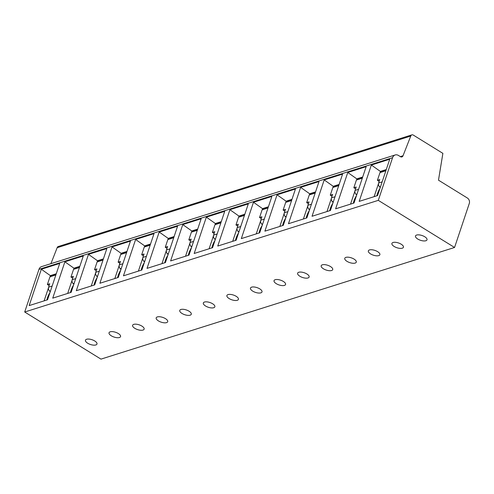 <?xml version="1.0" encoding="UTF-8"?>
<svg xmlns="http://www.w3.org/2000/svg" width="494" height="494" viewBox="0 0 494 494"><rect width="100%" height="100%" fill="white"/><g stroke="black" fill="none" stroke-linecap="round" stroke-linejoin="round"><path stroke-width="0.74" d="M469.3 203.429L454.56 247.475L378.293 200.354L392.563 157.71A5.669 4.489 -107.5 0 1 395.163 154.968A5.669 4.489 -107.5 0 1 398.504 155.474L400.492 156.703A2.427 1.92 72.5 0 0 401.925 156.919A2.427 1.92 72.5 0 0 403.036 155.746L410.755 136.048A2.427 1.92 -107.5 0 1 411.873 134.874A2.427 1.92 -107.5 0 1 413.305 135.09L442.877 153.362L438.487 180.174L467.392 198.032A4.045 3.205 -107.5 0 1 469.3 203.429M454.56 247.475L100.974 359.126L24.7 312.01L38.97 269.36A5.669 4.489 -107.5 0 1 41.57 266.618L395.163 154.968M410.755 136.048L57.162 247.704A2.427 1.92 -107.5 0 1 58.28 246.525L411.873 134.874M403.036 155.746L400.325 156.604M50.907 263.673L57.162 247.704M378.293 200.354L24.7 312.01M29.165 305.595L41.329 269.242L59.712 263.438L47.554 299.79L29.165 305.595M52.735 298.154L64.899 261.801L83.288 255.991L71.124 292.349L52.735 298.154M76.311 290.713L88.475 254.354L106.858 248.55L94.7 284.902L76.311 290.713M99.881 283.266L112.045 246.914L130.435 241.109L118.27 277.461L99.881 283.266M123.457 275.825L135.622 239.467L154.005 233.662L141.84 270.014L123.457 275.825M147.027 268.378L159.192 232.026L177.581 226.221L165.416 262.573L147.027 268.378M170.603 260.937L182.768 224.579L201.151 218.774L188.986 255.132L170.603 260.937M194.173 253.49L206.338 217.138L224.727 211.333L212.562 247.685L194.173 253.49M217.749 246.049L229.914 209.697L248.297 203.886L236.132 240.245L217.749 246.049M241.319 238.608L253.484 202.25L271.873 196.445L259.708 232.798L241.319 238.608M264.895 231.161L277.054 194.809L295.443 189.004L283.278 225.357L264.895 231.161M288.465 223.72L300.63 187.362L319.019 181.557L306.854 217.91L288.465 223.72M312.035 216.273L324.2 179.921L342.589 174.116L330.424 210.469L312.035 216.273M335.611 208.832L347.776 172.474L366.159 166.669L354 203.028L335.611 208.832M359.181 201.385L371.346 165.033L389.735 159.229L377.57 195.581L359.181 201.385M94.768 340.99A6.07 2.507 18.5 0 1 96.985 344.034A6.07 2.507 18.5 0 1 87.691 343.225A6.07 2.507 18.5 0 1 85.474 340.181A6.07 2.507 18.5 0 1 94.768 340.99M118.338 333.549A6.07 2.507 18.5 0 1 120.561 336.587A6.07 2.507 18.5 0 1 111.267 335.778A6.07 2.507 18.5 0 1 109.044 332.734A6.07 2.507 18.5 0 1 118.338 333.549M141.908 326.102A6.07 2.507 18.5 0 1 144.131 329.146A6.07 2.507 18.5 0 1 134.837 328.337A6.07 2.507 18.5 0 1 132.614 325.293A6.07 2.507 18.5 0 1 141.908 326.102M165.484 318.661A6.07 2.507 18.5 0 1 167.707 321.699A6.07 2.507 18.5 0 1 158.413 320.89A6.07 2.507 18.5 0 1 156.19 317.852A6.07 2.507 18.5 0 1 165.484 318.661M189.054 311.214A6.07 2.507 18.5 0 1 191.277 314.258A6.07 2.507 18.5 0 1 181.983 313.449A6.07 2.507 18.5 0 1 179.76 310.405A6.07 2.507 18.5 0 1 189.054 311.214M212.63 303.773A6.07 2.507 18.5 0 1 214.853 306.817A6.07 2.507 18.5 0 1 205.56 306.002A6.07 2.507 18.5 0 1 203.337 302.964A6.07 2.507 18.5 0 1 212.63 303.773M236.2 296.326A6.07 2.507 18.5 0 1 238.423 299.37A6.07 2.507 18.5 0 1 229.13 298.561A6.07 2.507 18.5 0 1 226.907 295.517A6.07 2.507 18.5 0 1 236.2 296.326M259.776 288.885A6.07 2.507 18.5 0 1 261.999 291.929A6.07 2.507 18.5 0 1 252.706 291.12A6.07 2.507 18.5 0 1 250.483 288.076A6.07 2.507 18.5 0 1 259.776 288.885M283.346 281.444A6.07 2.507 18.5 0 1 285.569 284.482A6.07 2.507 18.5 0 1 276.276 283.673A6.07 2.507 18.5 0 1 274.053 280.629A6.07 2.507 18.5 0 1 283.346 281.444M306.922 273.997A6.07 2.507 18.5 0 1 309.139 277.041A6.07 2.507 18.5 0 1 299.846 276.232A6.07 2.507 18.5 0 1 297.629 273.188A6.07 2.507 18.5 0 1 306.922 273.997M330.492 266.556A6.07 2.507 18.5 0 1 332.715 269.594A6.07 2.507 18.5 0 1 323.422 268.785A6.07 2.507 18.5 0 1 321.199 265.741A6.07 2.507 18.5 0 1 330.492 266.556M354.068 259.109A6.07 2.507 18.5 0 1 356.285 262.153A6.07 2.507 18.5 0 1 346.992 261.345A6.07 2.507 18.5 0 1 344.775 258.3A6.07 2.507 18.5 0 1 354.068 259.109M377.638 251.668A6.07 2.507 18.5 0 1 379.861 254.713A6.07 2.507 18.5 0 1 370.568 253.897A6.07 2.507 18.5 0 1 368.345 250.859A6.07 2.507 18.5 0 1 377.638 251.668M401.214 244.221A6.07 2.507 18.5 0 1 403.431 247.266A6.07 2.507 18.5 0 1 394.138 246.457A6.07 2.507 18.5 0 1 391.921 243.412A6.07 2.507 18.5 0 1 401.214 244.221M424.784 236.78A6.07 2.507 18.5 0 1 427.007 239.825A6.07 2.507 18.5 0 1 417.714 239.016A6.07 2.507 18.5 0 1 415.491 235.971A6.07 2.507 18.5 0 1 424.784 236.78M50.66 275.85L41.329 269.242M44.102 300.883L48.461 287.86M50.32 275.64L56.26 273.769M49.974 292.547A11.331 5.101 -58.3 0 0 47.51 297.635A11.331 5.101 -58.3 0 0 46.899 299.994M56.168 274.034L51.086 275.64A2.427 1.92 72.5 0 0 49.968 276.819L47.393 284.507L49.141 285.588M47.393 284.507L49.752 283.766L48.61 287.193A3.236 2.563 72.5 0 0 49.61 291.102L50.246 291.744M49.61 291.102L50.561 290.799M74.236 268.409L64.899 261.801M67.678 293.436L72.031 280.419M73.896 268.199L79.83 266.322M73.55 285.106A11.331 5.101 -58.3 0 0 71.08 290.194A11.331 5.101 -58.3 0 0 70.475 292.553M79.744 266.593L74.656 268.199A2.427 1.92 72.5 0 0 73.544 269.372L70.969 277.066L73.328 276.319L72.18 279.746A3.236 2.563 72.5 0 0 73.18 283.655L74.131 283.352M70.969 277.066L72.717 278.147M73.18 283.655L73.816 284.303M97.806 260.962L88.475 254.354M91.248 285.995L95.608 272.972M97.466 260.752L103.407 258.881M97.12 277.659A11.331 5.101 -58.3 0 0 94.65 282.747A11.331 5.101 -58.3 0 0 94.045 285.112M103.314 259.152L98.226 260.758A2.427 1.92 72.5 0 0 97.114 261.931L94.539 269.619L96.898 268.878L95.75 272.305A3.236 2.563 72.5 0 0 96.756 276.214L97.707 275.911M94.539 269.619L96.287 270.7M96.756 276.214L97.392 276.856M121.382 253.521L112.045 246.914M114.824 278.548L119.178 265.531M121.036 253.311L126.977 251.434M120.697 270.218A11.331 5.101 -58.3 0 0 118.227 275.306A11.331 5.101 -58.3 0 0 117.621 277.665M126.884 251.705L121.802 253.311A2.427 1.92 72.5 0 0 120.69 254.49L118.115 262.178L120.474 261.431L119.326 264.858A3.236 2.563 72.5 0 0 120.326 268.767L121.277 268.47M118.115 262.178L119.863 263.259M120.326 268.767L120.962 269.415M144.952 246.08L135.622 239.467M138.394 271.107L142.747 258.084M144.612 245.87L150.553 243.993M144.267 262.771A11.331 5.101 -58.3 0 0 141.797 267.859A11.331 5.101 -58.3 0 0 141.191 270.224M150.46 244.264L145.372 245.87A2.427 1.92 72.5 0 0 144.26 247.043L141.685 254.737L144.044 253.99L142.896 257.417A3.236 2.563 72.5 0 0 143.902 261.326L144.853 261.023M141.685 254.737L143.433 255.812M143.902 261.326L144.532 261.968M168.522 238.633L159.192 232.026M161.964 263.66L166.324 250.643M168.182 238.423L174.123 236.552M167.837 255.33A11.331 5.101 -58.3 0 0 165.373 260.418A11.331 5.101 -58.3 0 0 164.768 262.777M174.03 236.817L168.948 238.423A2.427 1.92 72.5 0 0 167.83 239.602L165.262 247.29L167.614 246.549L166.472 249.97A3.236 2.563 72.5 0 0 167.472 253.879L168.423 253.583M165.262 247.29L167.009 248.371M167.472 253.879L168.108 254.527M192.098 231.192L182.768 224.579M185.54 256.219L189.894 243.196M191.758 230.982L197.693 229.105M191.413 247.883A11.331 5.101 -58.3 0 0 188.943 252.977A11.331 5.101 -58.3 0 0 188.338 255.336M197.606 229.377L192.518 230.982A2.427 1.92 72.5 0 0 191.406 232.155L188.832 239.849L191.19 239.102L190.042 242.529A3.236 2.563 72.5 0 0 191.042 246.438L191.999 246.136M188.832 239.849L190.579 240.924M191.042 246.438L191.678 247.08M215.668 223.745L206.338 217.138M209.11 248.772L213.47 235.755M215.328 223.535L221.269 221.664M214.983 240.442A11.331 5.101 -58.3 0 0 212.519 245.53A11.331 5.101 -58.3 0 0 211.914 247.889M221.176 221.929L216.094 223.535A2.427 1.92 72.5 0 0 214.976 224.714L212.408 232.402L214.76 231.661L213.618 235.082A3.236 2.563 72.5 0 0 214.618 238.991L215.569 238.695M212.408 232.402L214.155 233.483M214.618 238.991L215.254 239.639M239.244 216.304L229.914 209.697M232.686 241.331L237.04 228.314M238.905 216.094L244.839 214.217M238.559 233.001A11.331 5.101 -58.3 0 0 236.089 238.089A11.331 5.101 -58.3 0 0 235.484 240.448M244.752 214.489L239.664 216.094A2.427 1.92 72.5 0 0 238.553 217.267L235.978 224.961L238.336 224.214L237.188 227.641A3.236 2.563 72.5 0 0 238.188 231.55L239.145 231.248M235.978 224.961L237.725 226.042M238.188 231.55L238.824 232.199M262.814 208.857L253.484 202.25M256.256 233.89L260.616 220.867M262.475 208.647L268.415 206.776M262.129 225.554A11.331 5.101 -58.3 0 0 259.665 230.642A11.331 5.101 -58.3 0 0 259.06 233.001M268.322 207.048L263.24 208.653A2.427 1.92 72.5 0 0 262.123 209.827L259.554 217.514L261.906 216.773L260.764 220.201A3.236 2.563 72.5 0 0 261.764 224.109L262.715 223.807M259.554 217.514L261.295 218.595M261.764 224.109L262.4 224.751M286.39 201.416L277.054 194.809M279.832 226.443L284.186 213.427M286.051 201.206L291.985 199.329M285.705 218.113A11.331 5.101 -58.3 0 0 283.235 223.202A11.331 5.101 -58.3 0 0 282.63 225.56M291.898 199.601L286.81 201.206A2.427 1.92 72.5 0 0 285.699 202.386L283.124 210.073L285.483 209.326L284.334 212.753A3.236 2.563 72.5 0 0 285.334 216.662L286.285 216.36M283.124 210.073L284.871 211.154M285.334 216.662L285.97 217.311M309.96 193.975L300.63 187.362M303.402 219.003L307.762 205.979M309.621 193.765L315.561 191.888M309.275 210.666A11.331 5.101 -58.3 0 0 306.811 215.755A11.331 5.101 -58.3 0 0 306.2 218.12M315.468 192.16L310.386 193.765A2.427 1.92 72.5 0 0 309.269 194.939L306.694 202.633L309.053 201.885L307.91 205.313A3.236 2.563 72.5 0 0 308.911 209.221L309.862 208.919M306.694 202.633L308.441 203.707M308.911 209.221L309.547 209.864M333.536 186.528L324.2 179.921M326.979 211.556L331.332 198.539M333.197 186.318L339.131 184.447M332.851 203.225A11.331 5.101 -58.3 0 0 330.381 208.314A11.331 5.101 -58.3 0 0 329.776 210.672M339.045 184.713L333.956 186.318A2.427 1.92 72.5 0 0 332.845 187.498L330.27 195.186L332.629 194.445L331.48 197.866A3.236 2.563 72.5 0 0 332.481 201.774L333.431 201.478M330.27 195.186L332.017 196.266M332.481 201.774L333.117 202.423M357.106 179.087L347.776 172.474M350.549 204.115L354.908 191.092M356.767 178.877L362.707 177M356.421 195.778A11.331 5.101 -58.3 0 0 353.951 200.867A11.331 5.101 -58.3 0 0 353.346 203.232M362.615 177.272L357.526 178.877A2.427 1.92 72.5 0 0 356.415 180.051L353.84 187.745L356.199 186.998L355.056 190.425A3.236 2.563 72.5 0 0 356.057 194.333L357.008 194.031M353.84 187.745L355.587 188.819M356.057 194.333L356.693 194.976M380.683 171.64L371.346 165.033M374.125 196.668L378.478 183.651M380.343 171.43L386.277 169.559M379.997 188.338A11.331 5.101 -58.3 0 0 377.527 193.426A11.331 5.101 -58.3 0 0 376.922 195.785M386.191 169.825L381.102 171.43A2.427 1.92 72.5 0 0 379.991 172.61L377.416 180.298L379.775 179.557L378.626 182.978A3.236 2.563 72.5 0 0 379.627 186.886L380.578 186.59M377.416 180.298L379.164 181.378M379.627 186.886L380.263 187.535M392.563 157.71L38.97 269.36M49.968 276.819L55.859 274.96M48.61 287.193L52.142 286.075M73.544 269.372L79.435 267.513M72.18 279.746L75.712 278.628M97.114 261.931L103.005 260.072M95.75 272.305L99.288 271.187M120.69 254.49L126.581 252.625M119.326 264.858L122.858 263.74M144.26 247.043L150.151 245.185M142.896 257.417L146.434 256.3M167.83 239.602L173.721 237.738M166.472 249.97L170.004 248.859M191.406 232.155L197.297 230.297M190.042 242.529L193.58 241.412M214.976 224.714L220.867 222.856M213.618 235.082L217.15 233.971M238.553 217.267L244.444 215.409M237.188 227.641L240.726 226.524M262.123 209.827L268.014 207.968M260.764 220.201L264.296 219.083M285.699 202.386L291.59 200.521M284.334 212.753L287.866 211.636M309.269 194.939L315.16 193.08M307.91 205.313L311.442 204.195M332.845 187.498L338.736 185.633M331.48 197.866L335.012 196.754M356.415 180.051L362.306 178.192M355.056 190.425L358.588 189.307M379.991 172.61L385.882 170.751M378.626 182.978L382.158 181.866"/></g></svg>
